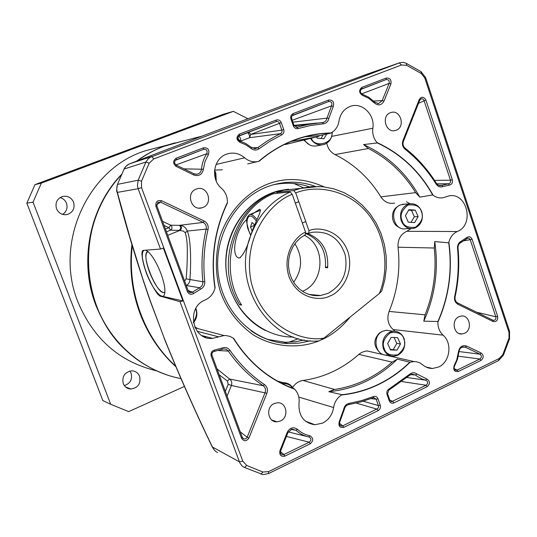<?xml version="1.0" encoding="UTF-8"?>
<svg xmlns="http://www.w3.org/2000/svg" width="537" height="537" viewBox="0 0 537 537"><rect width="100%" height="100%" fill="white"/><g stroke="black" fill="none" stroke-linecap="round" stroke-linejoin="round"><path stroke-width="0.81" d="M387.049 355.017C375.175 356.387 371.53 335.746 382.868 331.188L386.304 330.268L390.56 330.852M390.547 349.949L387.66 343.566L391.198 337.404L397.608 337.619L400.474 343.989L396.957 350.144L390.547 349.949M396.957 350.144L390.298 349.399M400.474 343.989L396.803 343.412L393.299 349.527M394.077 337.498L396.803 343.412M380.585 332.604L379.8 332.685C373.383 339.162 373.235 345.606 379.35 352.017M382.478 331.376L381.518 331.933M381.82 331.745L381.458 331.759M277.428 381.069L283.274 382.659M410.295 228.561L406.113 228.681C393.728 231.601 388.379 209.329 400.441 204.899L404.932 204.141M408.281 222.137L405.428 215.652L408.932 209.652L415.276 210.142L418.108 216.606L414.624 222.593L408.281 222.137M418.108 216.606L414.349 216.78L411.114 222.184M415.276 210.142L411.53 210.35L414.349 216.78M411.53 210.35L408.63 210.162M397.628 206.678L397.34 206.745C390.131 210.981 391.191 224.359 398.951 227.185M321.817 144.923L317.495 145.728C312.111 146.896 307.788 144.963 304.513 139.929M326.724 134.075L323.871 138.761L317.132 138.103L316.622 136.969M323.167 134.881L321.019 138.486M303.814 140.103L309.487 144.829M305.311 234.682L305.546 232.145C296.276 235.454 281.207 254.37 289.309 277.569C298.901 300.015 321.448 300.968 329.96 295.968C339.27 293.001 354.668 275.327 348.083 252.135C340.109 229.46 317.938 226.399 308.97 230.709L295.699 192.958C315.118 184.842 347.419 188.608 367.832 213.598C388.13 238.676 388.023 273.588 379.283 293.558L324.046 338.088L319.193 340.888C271.225 345.962 230.762 285.939 250.598 235.77C247.181 247.557 243.503 254.947 239.569 257.935L238.945 258.002C230.749 256.458 234.897 230.259 246.879 219.284M251.39 214.679L259.733 209.195C262.338 211.061 254.082 223.754 250.598 235.77C258.451 215.089 271.668 200.482 290.269 191.944L273.42 193.709C234.139 209.269 217.136 267.728 241.65 305.103L239.737 304.862C212.592 263.956 236.716 199.569 281.623 190.44L298.324 188.615M307.11 233.28C321.918 239.106 328.751 250.591 327.604 267.728L325.395 267.641C326.577 251.034 320.059 239.69 305.855 233.608M308.97 230.709L308.788 233.233L305.828 233.313M302.425 291.316L302.633 291.229C324.851 282.657 325.959 245.114 304.278 235.28M293.632 282.301C302.425 269.708 302.848 256.84 294.907 243.697M300.445 188.38L283.69 190.219L276.77 192.36L293.712 190.548L300.827 188.339L311.769 186.594L322.771 186.742L333.571 188.755L343.902 192.561L353.527 198.052L362.233 205.074L369.818 213.458L376.128 222.996L381.015 233.461L384.391 244.617L386.177 256.196L386.338 267.95L384.875 279.602L381.814 290.9L379.283 293.558M324.046 338.088C303.251 342.405 262.365 327.308 251.235 282.247C241.784 236.656 271.735 201.348 292.249 194.36L290.269 191.944M292.249 194.36L305.546 232.145M293.712 190.548L295.699 192.958M276.77 192.36L277.112 193.327M325.395 267.641L327.745 266.62M241.133 304.251L239.737 304.862M252.168 231.46L250.551 226.95L251.994 222.493L254.679 224.963M254.545 225.298L250.551 226.95M174.948 142.862L167.772 144.963C156.683 148.642 146.312 154.025 136.66 161.107M121.543 174.444C89.457 207.369 78.697 261.6 95.948 305.493C110.226 340.243 134.008 363.421 167.302 375.021M159.65 147.057L146.212 150.521C88.303 167.685 53.532 242.724 78.006 302.15C93.599 339.089 119.731 361.965 156.395 370.785M124.309 385.559C130.276 383.559 132.545 379.471 131.129 373.282L129.86 371.033M139.593 376.316C140.969 383.646 138.049 387.889 130.833 389.036C127.235 388.775 124.698 386.949 123.235 383.566C121.845 376.35 124.685 372.101 131.753 370.825C135.478 371.007 138.09 372.839 139.593 376.316M62.561 214.397C66.581 211.692 67.89 207.973 66.487 203.241C65.266 200.281 63.124 198.388 60.07 197.562M73.569 202.201C75.086 208.161 73.052 212.249 67.461 214.478C62.433 215.371 58.781 213.451 56.519 208.732C55.002 202.899 56.949 198.824 62.359 196.515C67.508 195.475 71.246 197.368 73.569 202.201M247.94 118.731L233.333 111.354L41.362 183.117L33.039 202.127L110.709 404.294L128.712 411.617L184.392 386.452M110.709 404.294L102.849 400.575L26.85 203.181L34.992 184.621L222.949 114.408L233.333 111.354M26.85 203.181L33.039 202.127M41.362 183.117L34.992 184.621M409.563 362.448C400.199 371.523 389.761 378.847 378.249 384.405C366.717 389.922 354.635 393.359 342.002 394.702L328.785 391.674C341.639 390.48 353.93 387.09 365.657 381.512C377.363 375.887 387.929 368.429 397.36 359.139L410.093 362.26C400.622 371.523 390.037 378.988 378.343 384.633C366.623 390.245 354.346 393.702 341.512 395.004L342.002 394.702M319.032 340.894C299.559 348.788 274.118 347.775 253.001 334.719C237.669 323.449 226.95 309.507 220.835 292.88C215.263 275.796 214.881 257.324 219.687 237.461C227.842 211.994 246.738 192.662 266.352 184.634C284.623 177.156 303.868 177.908 324.086 186.889M197.227 331.275L218.72 336.86L212.578 338.377C192.259 340.773 185.708 307.204 205.161 299.995C210.162 297.699 213.424 293.786 214.961 288.248L215.095 287.61C210.719 257.968 214.807 229.809 227.366 203.14L227.413 202.489C227.527 196.777 225.533 192.018 221.432 188.225C210.155 179.116 213.458 158.18 226.789 154.079C233.293 152.018 239.254 153.26 244.65 157.797L216.055 164.476M298.78 397.078L333.611 407.529C332.39 414.692 328.745 419.874 322.697 423.075L314.977 424.754C303.841 423.028 298.512 415.913 298.988 403.408C299.653 397.857 298.223 393.131 294.692 389.231L294.269 388.808C269.225 379.525 249.02 362.703 233.642 338.337L230.111 336.451L226.124 335.578L224.083 335.558L218.72 336.86M394.89 331.222L393.158 329.564L443.059 335.155C452.604 343.015 450.013 362.059 438.702 366.979L432.6 368.476C428.888 368.523 425.566 367.288 422.632 364.771L419.82 362.871L416.645 361.79L413.987 361.562L410.093 362.26M390.654 356.293L391.144 356.011M244.65 157.797C248.859 161.369 253.518 162.557 258.646 161.362C280.294 142.996 304.439 133.525 331.067 132.948C335.457 130.437 338.102 126.47 339.001 121.047C340.277 113.804 344.002 108.93 350.164 106.427C361.831 101.681 375.249 114.717 372.846 128.242C372.215 133.646 373.571 138.398 376.927 142.493C400.931 153.642 419.672 171.236 433.137 195.28C436.46 197.683 440.031 198.448 443.837 197.576L447.952 196.186C466.492 190.689 475.332 224.573 457.262 231.534L406.798 231.293L411.067 228.628M410.02 203.738L406.402 201.758M464.572 333.276L462.149 333.94C453.658 335.169 450.865 319.992 458.987 316.682L461.27 316.038C469.808 314.695 472.708 329.893 464.572 333.276M280.482 420.995L276.958 421.827C267.775 422.431 265.412 407.16 274.152 403.576L277.468 402.763C286.731 401.991 289.255 417.33 280.482 420.995M202.865 207.497L201.811 207.846C191.105 211.155 185.547 192.763 196.186 189.118L197.012 188.843C207.779 185.305 213.545 203.765 202.865 207.497M396.225 130.196L395.514 130.437C385.989 133.653 380.814 115.992 390.352 112.743L390.909 112.548C400.474 109.186 405.777 126.873 396.225 130.196M358.823 354.38L392.124 362.119C383.915 369.443 374.927 375.437 365.167 380.109C355.393 384.754 345.19 387.868 334.551 389.446L302.982 380.464C313.306 379.062 323.22 376.135 332.705 371.698C342.183 367.234 350.889 361.461 358.823 354.38L361.582 352.453L365.288 351.171L367.207 350.983L372.698 352.232M148.078 251.665L147.876 251.685C144.815 253.37 145.319 260.062 149.373 271.762C154.28 283.966 158.972 290.926 163.463 292.652L164.879 292.222M182.936 300.955L163.362 248.094L160.503 249.047L143.802 250.343C136.814 253.491 153.193 295.162 161.758 296.135L182.936 300.955L180.009 301.68L161.154 296.39C158.301 296.505 153.387 288.812 146.42 273.32C141.526 257.653 140.654 249.994 143.802 250.343C141.204 253.182 142.01 260.626 146.245 272.668C152.172 289.087 163.067 301.848 164.651 293.766C165.463 289.463 164.248 282.784 160.999 273.736C156.851 263.083 152.474 255.672 147.87 251.491L145.655 250.188M298.438 338.686L288.671 342.27M286.187 342.942L284.583 343.324M267.285 339.364L285.462 342.284L295.679 341.72L304.284 340.008M164.49 292.49L163.543 292.611C155.864 292.584 140.6 253.518 147.615 251.752M436.735 183.822L448.523 183.775L449.328 185.104L442.877 186.621L441.763 185.359L439.984 185.634L438.299 185.144L436.413 183.359C427.902 169.658 417.464 157.925 405.106 148.165C403.126 146.346 402.555 144.104 403.394 141.432L419.712 100.291L421.075 98.909C422.31 98.466 423.304 99.036 424.055 100.614L450.476 180.21C450.892 182.11 450.261 183.298 448.59 183.768L441.763 185.359L438.568 185.278M287.906 432.614L287.235 432.298C289.926 427.6 293.336 426.606 297.478 429.325L296.001 430.265C299.753 433.715 304.056 435.95 308.909 436.957C311.467 438.42 311.567 440.165 309.225 442.206L283.858 454.571L282.093 454.738L280.576 453.241L280.589 451.06L287.906 432.614L291.906 429.11L296.001 430.265L290.933 429.425M176.196 159.784L176.277 158.187L203.503 147.796C208.101 147.601 209.739 149.836 208.416 154.495L206.752 153.716C203.778 158.368 202.019 163.517 201.489 169.182C201.06 172.095 199.462 173.787 196.696 174.257L193.897 173.733L176.23 165.074L174.787 163.416C174.317 161.993 174.747 160.798 176.082 159.838L203.536 149.333C206.664 149.158 207.732 150.622 206.752 153.716L175.961 164.926M167.732 235.32L179.902 230.407C181.828 228.863 181.929 227.205 180.184 225.426L179.392 225.332L180.647 226.876L180.741 228.373L179.251 230.386L183.406 231.111L185.278 232.749C186.782 237.535 187.447 244.308 187.279 253.061C187.306 262.163 186.903 270.762 186.091 278.851L184.647 281.16M171.934 226.708L170.692 225.191L168.86 227.695L170.551 230.178L171.867 228.762L171.934 226.708M186.091 278.851L202.872 281.764C203.02 284.523 201.912 286.516 199.549 287.751L192.447 292.148L190.642 292.759L188.265 290.953L156.844 205.825L157.865 202.375L160.55 202.16L203.127 222.419C205.671 223.869 206.691 226.09 206.188 229.091L187.319 231.071L185.278 232.749M238.495 136.284C240.502 137.438 241.147 139.07 240.428 141.177L240.368 141.211M237.972 139.231L238.307 139.036L240.428 141.177L249.577 137.694C249.725 135.519 249.061 133.874 247.591 132.76L249.457 132.881L250.779 134.391L249.577 137.694L280.576 133.659L281.764 132.485L282.066 130.994L279.502 123.322L250.779 134.391L281.891 130.149L283.717 129.531C284.348 131.927 283.677 133.72 281.71 134.894L270.077 141.184L259.042 148.776L257.686 147.662L251.987 147.85M309.325 186.816C297.337 182.802 285.107 182.177 272.642 184.956M293.9 183.52L303.412 187.749M180.184 225.426C183.587 225.741 185.97 227.621 187.319 231.071C191.071 239.724 191.091 263.157 189.917 279.797C189.756 282.301 188.581 284.18 186.406 285.436L186.185 285.315M200.57 289.195L193.79 293.397C191.071 295.014 188.937 294.404 187.393 291.571L155.911 206.315C155.435 201.818 157.321 199.945 161.583 200.71L204.188 221.016C207.383 222.848 208.671 225.654 208.047 229.447L206.188 229.091C202.12 246.436 201.019 263.996 202.872 281.764L204.772 281.616C204.946 285.107 203.543 287.631 200.57 289.195L199.549 287.751L186.258 285.509M281.71 134.894L280.576 133.659L275.481 136.21L267.204 141.016L257.686 147.662L255.464 148.615L251.37 147.386L245.892 143.567L239.797 141.036C237.401 139.466 237.206 137.694 239.213 135.72L276.159 121.59C277.696 121.201 278.81 121.778 279.502 123.322L281.321 122.705L283.717 129.531M363.207 401.233L378.424 405.569L378.551 407.059L377.88 408.496L342.76 425.854L341.055 426.022C339.485 425.183 339.069 423.821 339.827 421.941L344.345 409.328C344.908 406.737 346.358 405.167 348.694 404.609L361.132 401.837L373.698 397.608L376.189 399.199L378.424 405.569L380.25 405.16C380.847 407.556 380.142 409.375 378.135 410.624L377.041 409.14L356.239 403.092M409.778 375.188L409.711 374.215C412.134 372.336 414.53 372.262 416.907 374L415.47 375.014L417.491 376.544L421.867 378.927L425.767 380.183C428.157 381.626 428.251 383.311 426.056 385.244L391.648 401.642L389.768 400.052L387.553 393.695L388.775 390.218L409.778 375.188L412 374.088L415.47 375.014L410.55 374.631M291.463 117.516L292.249 120.275L331.551 105.823L326.973 118.12L292.84 122.168M328.872 118.288C328.167 121.537 326.301 123.382 323.281 123.819L310.614 125.483L298.109 128.551C295.907 128.994 294.31 128.088 293.309 125.833L293.994 125.483L291.457 117.811L291.732 116.428L292.692 115.314L328.584 101.56C331.497 101.426 332.484 102.849 331.551 105.823L333.242 106.541L328.872 118.288L326.973 118.12C326.503 120.469 325.194 121.906 323.039 122.429L308.809 124.349L296.149 127.336M293.994 125.483L297.136 127.262L298.109 128.551M242.328 437.407L241.549 438.232L211.216 356.078C210.538 352.923 211.685 350.909 214.666 350.043L222.184 348.003C225.298 346.909 227.889 347.667 229.95 350.285C239.616 364.146 251.141 375.585 264.513 384.599L263.211 385.714C265.406 387.439 266.03 389.728 265.09 392.574L247.06 437.514L245.852 438.81L243.912 438.984L242.328 437.407L212.041 355.366C211.618 353.46 212.276 352.158 214.028 351.466L223.848 348.882L226.352 349.379L228.306 351.084C238.072 365.073 249.712 376.618 263.211 385.714L229.688 379.075L227.379 381.035L228.232 384.237L231.387 385.479L227.077 396.105M217.042 368.906L229.688 379.075C231.648 380.72 232.212 382.854 231.387 385.479L266.889 393.272L248.967 437.97L247.181 437.232L240.267 431.835M247.685 163.926L257.418 161.63M258.646 161.362L259.21 161.201C271.876 150.333 285.818 142.567 301.049 137.902C310.762 134.968 320.589 133.398 330.55 133.21L319.998 135.593L305.056 136.767M291.027 141.493L314.165 137.365L285.241 144.56L315.353 137.23M319.998 135.593L317.676 136.653L314.165 137.365M432.688 194.938L419.8 197.126C406.428 173.042 387.68 155.529 363.556 144.587L377.316 142.943C400.897 153.998 419.357 171.33 432.688 194.938L433.137 195.28M368.416 148.521C387.956 158.563 403.696 173.27 415.625 192.629L380.854 196.864C369.342 178.156 354.051 164.06 334.987 154.575L368.416 148.521L363.556 144.587M419.8 197.126L415.625 192.629M434.755 241.583L448.717 242.831C452.443 270.198 448.845 296.424 437.917 321.515L423.794 321.16C435.145 295.833 438.796 269.305 434.755 241.583L434.279 248.013C436.662 271.131 433.594 293.403 425.076 314.823L389.11 311.433C397.528 290.873 400.501 269.467 398.038 247.221L434.279 248.013M423.794 321.16L425.076 314.823M328.785 391.674L334.551 389.446M392.124 362.119L397.36 359.139M224.312 335.544L222.989 335.263M193.79 293.397L192.447 292.148L188.104 290.51M208.416 154.495L205.027 161.516L203.395 169.269L183.949 168.86M307.876 436.729L288.241 431.916M416.907 374L426.74 378.947L425.767 380.183L407.046 377.524M454.215 368.604L457.162 370.074L455.859 370.275C454.215 369.557 453.745 368.214 454.443 366.254L457.477 359.3L458.94 351.762C459.31 349.231 460.571 347.62 462.713 346.942L465.337 347.217L479.957 354.178C481.85 355.783 481.81 357.394 479.85 359.011L457.162 370.074L458.303 371.483C454.403 371.953 453.02 370.006 454.148 365.637L454.443 366.254M374.531 102.057L368.758 97.231L362.126 94.089C359.918 92.505 359.756 90.787 361.643 88.941L386.049 79.604C388.566 79.395 389.594 80.664 389.117 83.396L382.216 100.594L378.545 103.601L374.531 102.057L374.309 102.929L368.791 98.311L362.448 95.317L362.126 94.089M229.95 350.285L228.306 351.084L218.579 350.54M447.643 183.862L439.071 183.808L448.59 183.768M492.812 320.159L457.685 302.955C455.557 301.68 454.698 299.653 455.101 296.88C458.611 280.777 459.585 264.506 458.021 248.067C457.913 245.523 458.853 243.697 460.833 242.583L467.552 238.227L468.976 238.294L470.17 239.562L495.805 316.763C496.235 318.911 495.49 320.112 493.563 320.367L492.812 320.159L493.067 321.509L457.9 304.298L457.685 302.955M204.879 336.357L205.664 337.431M350.077 317.105C341.747 327.355 332.39 334.846 322.019 339.579M160.503 249.047L138.143 188.722L137.438 185.701L138.15 180.217L145.903 162.026L147.856 159.167L150.065 157.361L399.797 62.708L402.777 62.352L405.75 63.077L421.048 71.629L425.64 77.637L509.566 331.309L509.532 338.834L503.357 355.306L498.584 360.575L268.44 473.614L262.955 474.607L244.033 467.277L241.811 465.646L239.838 462.907L180.009 301.68M268.44 473.614L268.594 471.62L499.249 358.468L502.867 354.474L508.989 338.156L509.016 332.457L424.834 78.12L421.357 73.562L406.684 65.326L401.448 65.004L153.716 158.945L149.185 163.167L141.52 181.164L141.52 187.601L242.778 461.149L246.678 465.458L262.888 472.023L260.915 474.144M214.961 288.248C210.41 258.136 214.565 229.547 227.413 202.489M222.372 169.773L214.585 170.115M331.067 132.948L330.55 133.21M372.846 128.242L331.712 136.385M300.196 124.745L299.908 125.262M376.927 142.493L377.316 142.943M334.987 154.575C330.57 152.26 327.832 148.467 326.771 143.198M394.675 203.073C388.996 204.161 384.385 202.093 380.854 196.864M457.256 231.534C452.993 233.555 450.194 237.126 448.858 242.247L448.717 242.831M398.038 247.221C397.635 239.542 400.562 234.233 406.798 231.293M448.858 242.247C452.725 270.044 449.073 296.666 437.897 322.119L437.917 321.515M437.897 322.119C437.789 327.456 439.508 331.806 443.059 335.155M393.158 329.564C387.983 324.71 386.627 318.663 389.11 311.433M341.512 395.004C337.155 397.863 334.517 402.038 333.611 407.529M292.645 387.466C295.216 383.478 298.659 381.142 302.982 380.464M294.692 389.231C269.218 379.901 248.698 362.824 233.152 337.995M194.77 327.067L198.234 328.691M187.393 291.571L188.265 290.953M155.911 206.315L156.844 205.825M161.583 200.71L160.55 202.16L156.67 204.617M204.188 221.016L203.127 222.419L179.392 225.332L170.692 225.191L162.583 221.378M208.047 229.447C204.026 246.624 202.932 264.016 204.772 281.616M259.042 148.776C256.371 150.575 253.706 150.461 251.054 148.434L251.37 147.386M251.054 148.434L245.812 144.782L239.992 142.365L239.797 141.036M239.992 142.365C236.112 139.748 235.944 136.982 239.475 134.069L239.462 135.613M239.475 134.069L276.219 120.046L276.159 121.59L238.522 136.25M276.219 120.046C278.542 119.442 280.24 120.328 281.321 122.705M203.503 147.796L203.536 149.333L175.445 160.308M203.395 169.269C202.107 174.646 198.905 176.566 193.79 175.028L193.897 173.733M193.79 175.028L176.102 166.369L176.23 165.074M176.102 166.369C172.76 163.47 172.82 160.744 176.277 158.187M297.478 429.325C301.056 432.627 305.164 434.762 309.809 435.729L308.909 436.957M309.809 435.729C313.494 437.917 313.655 440.588 310.292 443.743L309.225 442.206L286.389 436.433M310.292 443.743L284.905 456.135L283.858 454.571L280.435 451.63M284.905 456.135C280.952 456.88 279.28 455.094 279.905 450.778L280.589 451.06M279.905 450.778L287.235 432.298M378.135 410.624L343.841 427.365L342.76 425.854L339.438 423.263M343.841 427.365C339.632 427.929 338.135 425.935 339.35 421.384L339.827 421.941M339.35 421.384L343.68 409.328L344.345 409.328M343.68 409.328C344.378 406.046 346.211 404.052 349.184 403.354L348.694 404.609M349.184 403.354L361.502 400.609L373.477 396.554L373.215 397.742M373.477 396.554C375.564 395.944 377.075 396.689 378.014 398.783L376.189 399.199L370.939 398.622M378.014 398.783L380.25 405.16M426.74 378.947C430.157 381.122 430.305 383.7 427.177 386.68L426.056 385.244L401.931 381.559M427.177 386.68L393.963 402.891L392.856 401.428L389.802 400.152M393.963 402.891C391.822 403.676 390.245 402.972 389.238 400.79L389.768 400.052M389.238 400.79L387.023 394.427L387.553 393.695M387.023 394.427C386.432 392.164 387.063 390.392 388.895 389.11L388.775 390.218M388.895 389.11L409.711 374.215M454.148 365.637L456.725 359.985L458.45 351.789L458.94 351.762M458.45 351.789C459.565 346.795 462.256 344.875 466.546 346.036L465.337 347.217L461.988 347.191M466.546 346.036L481.172 353.01L479.957 354.178L458.967 351.554M481.172 353.01C483.897 355.44 483.837 357.904 481.004 360.401L479.85 359.011L458.283 356.199M481.004 360.401L458.303 371.483M362.448 95.317C358.87 92.74 358.716 90.075 361.985 87.323L361.817 88.86M361.985 87.323L386.244 78.066L386.049 79.604L361.132 89.29M386.244 78.066C389.956 77.805 391.52 79.738 390.923 83.866L389.117 83.396L361.669 93.881M390.923 83.866L384.029 101.07L382.216 100.594L373.557 101.063M384.029 101.07C381.492 105.393 378.256 106.011 374.309 102.929M292.994 115.16L293.168 113.582L328.711 100.023L328.584 101.56L292.209 115.717M328.711 100.023C332.96 99.902 334.47 102.07 333.242 106.541M323.281 123.819L322.549 122.496M293.309 125.833L290.933 119.026L291.625 118.684M290.933 119.026C290.295 116.482 291.041 114.67 293.168 113.582M211.216 356.078L212.041 355.366M214.666 350.043L214.297 351.42M222.184 348.003L222.164 349.278M264.513 384.599C267.258 386.781 268.05 389.674 266.889 393.272M248.967 437.97C246.423 441.542 243.952 441.629 241.549 438.232M442.877 186.621C440.165 187.494 437.91 186.648 436.111 184.097L436.413 183.359M436.111 184.097C427.674 170.518 417.33 158.892 405.079 149.226L405.106 148.165M405.079 149.226C402.555 146.93 401.837 144.091 402.911 140.707L403.394 141.432M402.911 140.707L419.256 99.513L419.712 100.291M419.256 99.513C421.545 96.371 423.76 96.539 425.895 100.01L418.504 103.339M425.895 100.01L452.315 179.667L450.476 180.21L434.514 180.378M452.315 179.667C452.892 182.627 451.892 184.446 449.328 185.104M457.9 304.298C455.195 302.68 454.101 300.123 454.638 296.612L455.101 296.88M454.638 296.612C458.115 280.65 459.081 264.519 457.524 248.235L458.021 248.067M457.524 248.235C457.383 245.013 458.571 242.697 461.088 241.294L460.833 242.583M461.088 241.294L466.76 237.555L466.767 238.67M466.76 237.555C469.043 236.112 470.821 236.696 472.104 239.314L464.002 240.791M472.104 239.314L497.645 316.306L495.805 316.763L476.634 312.239M497.645 316.306C498.014 320.314 496.49 322.046 493.067 321.509M217.586 452.51C215.431 451.57 213.706 449.731 212.41 446.992C194.951 410.825 178.861 374.464 164.147 337.907L150.467 301.351L142.406 277.669L129.974 237.529L117.348 192.394C116.529 189.601 116.603 186.916 117.569 184.352L138.15 180.217L141.52 181.164M214.209 449.912L212.41 446.992L239.374 461.84L242.778 461.149M141.52 187.601L138.143 188.722L117.348 192.394L116.979 191.662C116.462 191.998 116.603 189.615 117.388 184.506L124.141 169.021L145.903 162.026L149.185 163.167M268.594 471.62L262.888 472.023M150.293 301.237L164.147 337.907M150.467 301.351L150.212 301.029C137.633 264.694 126.591 228.379 117.093 192.085M117.422 184.426L124.141 169.021C125.067 166.853 126.792 165.154 129.316 163.933L151.884 156.462L153.716 158.945M129.498 163.859L129.585 163.825C199.509 136.928 277.199 107.561 362.656 75.737L399.32 62.869L401.448 65.004M132.297 245.892C126.967 290.832 144.091 337.511 175.579 366.093M403.905 339.169C406.18 344.083 404.173 349.272 397.87 354.749C390.057 355.944 385.499 353.829 384.19 348.419C381.894 343.458 383.921 338.25 390.278 332.779C398.092 331.651 402.636 333.779 403.905 339.169M404.16 339.015C405.871 346.237 403.737 351.661 397.763 355.272L393.983 356.253C388.969 356.259 385.425 353.715 383.364 348.614C381.559 341.277 383.693 335.793 389.768 332.155L393.238 331.222C398.394 331.114 402.018 333.665 404.113 338.881M280.938 382.968L283.127 382.666C287.483 382.653 290.853 384.573 293.229 388.426M282.026 383.525C287.221 383.364 290.732 384.908 292.558 388.17M195.582 308.929L195.629 309.064C197.388 312.386 196.629 316.77 193.367 322.207M196.025 308.835C197.65 313.944 196.797 318.589 193.468 322.777M193.474 322.811C196.844 318.595 197.703 313.93 196.039 308.809L195.998 308.775M421.511 211.947C423.76 216.941 421.767 222.029 415.537 227.225C407.798 228.084 403.287 225.788 401.991 220.338C399.723 215.303 401.73 210.189 408.019 205.006C415.759 204.208 420.256 206.523 421.511 211.947M421.733 211.833C423.451 219.123 421.344 224.453 415.416 227.816L413.235 228.48C407.603 229.057 403.582 226.419 401.166 220.573C399.38 213.189 401.495 207.812 407.509 204.436L409.402 203.845C415.155 203.161 419.256 205.792 421.706 211.746M214.491 171.142L215.438 173.203L215.975 180.452M215.8 173.042L216.25 181.11M214.552 170.43L215.793 173.008M331.913 132.451C333.846 144.144 313.809 148.004 311.413 138.21M332.215 132.263C332.034 138.029 329.557 142.016 324.778 144.225L323.798 144.56C318.24 145.749 313.83 143.701 310.547 138.425M308.97 233.159L312.205 232.299C328.49 230.735 339.491 238.28 345.21 254.934C348.184 272.42 342.425 285.241 327.939 293.403L320.549 295.491L317.931 295.712L312.688 295.363L308.413 294.276M293.424 337.075C260.411 337.411 229.863 308.292 226.305 271.521C222.419 234.79 246.523 198.529 279.032 190.736L288.564 189.131M283.69 190.219L319.032 186.48M250.719 235.428L249.027 231.346C244.765 223.674 247.288 207.994 256.29 221.076M249.255 214.78L250.195 214.518C252.122 214.471 254.37 216.149 256.948 219.539M182.372 141.204L164.033 146.333C154.549 149.91 145.628 154.757 137.271 160.872C145.621 154.763 154.542 149.91 164.033 146.333L164.06 146.319M130.155 353.943C78.764 312.581 74.052 222.687 121.261 175.082C89.645 208.121 79.207 261.949 96.338 305.566C110.622 343.633 143.997 371.752 180.949 378.585M175.807 366.623C159.992 352.232 148.091 334.598 140.097 313.709C131.867 291.51 129.142 268.48 131.921 244.624M310.399 340.794L299.357 343.103L288.094 343.559C274.796 342.921 262.479 338.686 251.135 330.839M165.423 229.077L168.86 227.695L164.087 225.453M166.443 231.83L170.551 230.178L179.251 230.386M237.958 137.197L238.307 139.036L237.951 139.177M225.332 391.372L228.232 384.237M227.379 381.035L219.217 374.806M266.352 187.124L267.077 186.842C283.328 180.808 299.465 180.667 315.481 186.433M204.288 336.202L205.1 337.223M246.678 465.458L244.53 467.526M161.758 296.135L161.154 296.39M406.234 63.299L406.684 65.326M508.989 338.156L509.532 338.834M503.357 355.306L502.867 354.474M421.357 73.562L421.048 71.629M424.834 78.12L425.64 77.637M509.566 331.309L509.016 332.457M499.249 358.468L498.584 360.575M393.983 356.253C402.575 354.165 405.979 348.392 404.2 338.928C402.106 333.712 398.454 331.141 393.238 331.222L386.304 330.268M277.636 381.183L283.127 382.666C287.51 382.666 290.886 384.593 293.269 388.439M413.235 228.48C420.746 225.916 423.599 220.345 421.793 211.766C419.357 205.812 415.229 203.174 409.402 203.845L402.314 204.315M216.277 181.164L215.834 173.015L214.558 170.377M323.798 144.56C329.208 142.594 332.034 138.486 332.275 132.216M308.876 294.43L320.549 295.491L314.81 295.645L309.144 294.518L303.781 292.148L298.934 288.611L294.82 284.039L291.618 278.622L289.477 272.574L288.476 266.157L288.678 259.639L290.061 253.303L292.564 247.409L296.075 242.2L300.431 237.898L305.446 234.656M239.569 257.935L240.422 257.579M265.533 330.557C239.677 317.951 223.056 286.738 226.111 255.612C229.077 224.479 251.35 197.488 279.065 190.722L281.623 190.44M308.916 233.192L312.205 232.299M260.586 210.168L249.765 214.585C244.382 218.438 247.195 223.842 248.946 231.313M298.773 201.704L295.33 203.114M305.761 221.58L302.331 223.009M248.953 231.333L250.685 235.515M168.235 144.849L201.905 136.17M146.212 150.521L167.772 144.963M130.833 389.036L125.49 386.882M67.461 214.478L64.769 214.766M283.999 342.237L288.094 343.559C254.551 342.425 223.741 313.313 218.485 275.843C213.008 238.421 234.32 199.751 266.271 187.158L267.077 186.842M201.858 335.565L212.578 338.377M459.296 333.578L462.149 333.94M271.803 420.021L276.958 421.827M198.985 208.094L201.811 207.846M394.205 130.679L395.514 130.437M164.127 292.598L164.731 292.343M282.073 454.732L280.723 453.57M391.634 401.642L390.594 401.206M296.404 127.356L296.887 127.323M189.105 292.148L190.642 292.759M254.283 148.648L255.464 148.615M195.159 174.163L196.696 174.257M339.854 425.056L341.055 426.022M454.96 369.818L455.859 370.275M377.907 103.634L378.545 103.601M293.961 125.383L317.192 123.02M321.918 122.543L323.039 122.429M308.809 124.349L294.155 125.853M243.905 438.977L242.603 437.95M439.615 185.594L440.676 185.627M493.563 320.367L492.926 320.213M425.989 367.019L432.6 368.476M413.987 361.562L367.207 350.983M305.479 421.203L314.977 424.754M224.083 335.558L195.126 327.859M212.33 447.093C194.85 410.886 178.747 374.477 164.007 337.88M129.316 163.933L151.582 156.582M123.993 169.101L126.208 166.007L129.343 163.919"/></g></svg>
